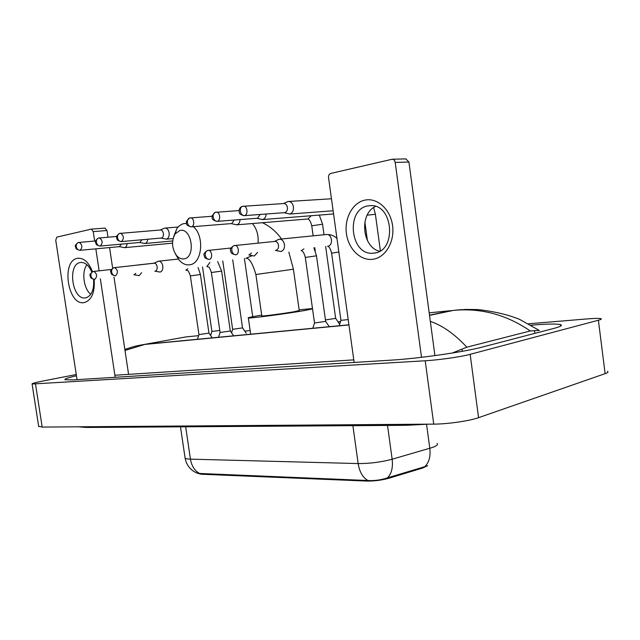 <?xml version="1.0" encoding="UTF-8"?>
<svg xmlns="http://www.w3.org/2000/svg" width="640" height="640" viewBox="0 0 640 640"><rect width="100%" height="100%" fill="white"/><g stroke="black" fill="none" stroke-linecap="round" stroke-linejoin="round"><path stroke-width="0.96" d="M197.472 473.272L201.248 474.224L366.424 481.056C374.144 481.192 381.712 480.232 389.136 478.184L422.752 468L427.664 465.656M188.928 340.096L187.792 340.32M185 457.376L185.104 458.112C186.584 465.56 190.816 470.656 197.8 473.392L367.96 480.52C374.568 480.888 381.08 480 387.488 477.848L426.256 466.248M364.984 200.112C377.272 197.44 390.464 209.352 392.568 225.576C394.848 241.768 385.456 257.568 373.08 259.24C360.728 261.16 348.48 249.168 346.432 233.704C344.208 218.264 352.664 202.544 364.984 200.112M374.392 253.08C396.8 251.048 393.416 204.328 370.816 205.608L367.944 205.88C345.592 209.24 350.104 254.912 372.504 253.248L374.392 253.08M421.512 357.312L395.2 162.408C394.824 160.464 393.848 159.4 392.272 159.216L330.76 173.432C329.144 174.04 328.4 175.456 328.544 177.68L354.136 362.448M379.6 251.248C362.064 247.408 358.976 213.736 375.592 206.4M405.776 158.912L408.928 162.048L434.928 355.608M179.872 230.464L175.024 234.024C171.304 241.264 171.8 248.424 176.52 255.504C178.8 258.16 181.304 259.288 184.032 258.88C196.192 257.464 191.784 227.216 179.872 230.464M193.336 226.656C204.832 236.024 202.128 263.664 189.816 264.768L188.504 264.896C184.992 264.912 181.792 263.224 178.92 259.832L175.496 254.096M173.672 236.672L176.776 228.816C178.696 225.992 181.04 224.256 183.808 223.624L186.456 223.448M261.784 315.84L261.808 315.984C263.032 316.272 284.376 313.456 294.352 311.68L299.24 310.512L293.416 269.216L255.88 274.512C252.8 263.856 249.616 258.44 246.312 258.256M312.528 308.896L304.512 310.536C287.432 313.6 250.28 318.496 248.344 317.968C247.28 317.792 250.352 317.072 257.568 315.816L261.688 315.128M299.136 309.808L312.48 308.552M305.016 329.008L303.504 329.28M283.992 212.712L289.752 214.024C292.448 213.088 293.672 210.688 293.416 206.832C292.76 203.52 291.192 201.736 288.72 201.464L286.776 202.056M244.248 215.648L284.768 212.64C286.712 211.96 287.592 210.216 287.408 207.424C286.928 205.024 285.792 203.72 284.008 203.528L283.672 203.552M256.896 218.296L262.592 219.552C264.712 218.92 265.888 217.08 266.128 214.032M217.096 221.376L257.6 218.232L260.136 214.472M325.44 319.944L335.656 318.376L325.648 246.48M231.144 223.608L236.76 224.816C238.736 224.224 239.848 222.488 240.096 219.6M191.328 226.816L231.776 223.552L234.16 220.056M160.952 238.08L166.384 239.144C168.488 238.376 169.408 236.288 169.136 232.88C168.528 229.888 167.232 228.28 165.232 228.056L164.008 228.408M121.392 241.576L161.44 238.032C162.96 237.472 163.616 235.96 163.416 233.488C162.976 231.32 162.04 230.152 160.592 229.992L160.352 230.008M232.64 329.312L242.528 327.896L232.728 259.824M139.656 242.472L145.024 243.496C146.544 243.056 147.44 241.64 147.704 239.248M139.752 242.456L141.984 239.76M222.768 260.976L232.648 329.36L231.536 332.768M119.296 246.664L124.608 247.656C126.04 247.24 126.88 245.888 127.144 243.6M119.376 246.656L121.48 244.12M211.912 331.432L219.792 330.464M275.368 250.392L280.904 251.512C283.536 250.68 284.728 248.376 284.472 244.592C283.792 241.224 282.2 239.424 279.696 239.184L277.768 239.84M275.664 250.36L275.944 250.328C277.848 249.728 278.704 248.056 278.52 245.312C278.024 242.864 276.872 241.56 275.064 241.384L274.664 241.424M340.936 320.328L348.2 319.608M314.504 322.984L325.656 321.416L316.488 255.824L305.312 257.424M248.864 254.96L254.344 256.032L257.584 252.36M249.136 254.928L251.456 253.04M301.296 250.68C302.92 250.992 304.256 253.232 305.304 257.392L314.52 323.056L312.8 328.264M220.08 332.464L230.304 330.992M154.856 271.152L160.12 272.072C162.192 271.384 163.088 269.368 162.808 266.024C162.192 262.992 160.872 261.368 158.864 261.16L157.648 261.544M155.04 271.136L155.216 271.112C156.704 270.608 157.344 269.152 157.144 266.728C156.696 264.528 155.744 263.352 154.296 263.2L154.024 263.232M207.08 266.496C208.584 267.8 208.68 264.72 211.384 272.512L220.096 332.52L218.544 337.264M198.952 334.592L208.968 333.136L200.424 274.496L190.376 275.92M133.96 274.752L139.176 275.64L141.616 272.704M138.136 264.976L137.384 265.056M134.128 274.736L135.768 273.392M185.808 270.056L186.016 270.032C187.64 271.296 187.72 268.376 190.368 275.896L198.96 334.632L197.44 339.28M94.192 279.424C94.96 292.576 91.624 300.304 84.184 302.592C67.808 306.04 60.88 260.728 77.464 258.312C83.736 257.664 88.736 262.144 92.464 271.752M91.808 272.136C89.12 265.824 85.616 262.592 81.304 262.416L80.256 262.536C67.352 264.264 72.024 299.352 84.928 297.96L85.616 297.888C91.568 296.024 94.232 289.856 93.6 279.376M115.192 377.288L100.336 278.728M99.136 270.792L95.832 248.84M94.648 241.024L93.232 231.6L91.344 229.12L56.872 237.112L55.736 240.192L77.04 379.656M90.792 294.296C83.624 288.76 81.384 271.808 86.92 264.728M104.888 228.104L107 230.528L108 237.176M109.56 247.568L112.664 268.232M113.992 277.112L128.584 374.368M528.632 323.784L586.312 318.984C594.144 318.344 599.008 318.232 600.904 318.656C601.96 318.976 601.128 319.496 598.392 320.24L470.16 354.328C460.976 356.848 438.976 360 425.2 360.768L32.096 384.016C31.64 383.552 34.904 382.624 41.888 381.232L76.248 374.512M607.52 371.312C608.608 371.92 607.808 372.704 605.12 373.664L478.56 417.672C469.496 420.944 447.576 424.104 433.744 424.128L42.176 427.072L38.648 426.264M76.448 375.776C67.816 377.72 64.024 379.04 65.072 379.744L73.304 379.888L390.944 360.16C418.12 358.592 464 352.016 482.296 347.072L553.984 328.376C560.696 326.592 562.848 325.328 560.464 324.6C556.624 323.72 547.08 323.888 531.832 325.12L531.112 325.176M430.344 321.432C442.536 325.496 454.696 334.088 466.816 347.2L452.256 353.032M353.776 359.872L114.888 375.248M453.616 310.376L465.92 309.416L477.544 309.568C493.648 311.288 507.664 314.56 519.592 319.368L539.304 330.448L530.272 330.96C506.488 314.664 480.936 307.808 453.616 310.376L461.152 309.656M466.816 347.2L530.272 330.96M135.688 346.144L145.336 344.256L125 350.472M422.752 468L422.632 467.168M366.424 481.056L366.336 480.424M389.136 478.184L389.024 477.328M201.248 474.224L201.168 473.68M200.072 473.656C194.92 471.184 191.712 466.344 190.44 459.144L358.152 463.568C369.68 463.616 381.016 462.168 392.152 459.216L432.736 447.384C436.736 445.888 438.168 444.6 437.04 443.52M424.856 466.592C429.056 462.552 430.712 456.464 429.808 448.328L426.56 424.304M352.888 425.672L358.152 463.568C359.536 472.008 362.808 477.656 367.96 480.52M180.48 426.832L185.104 458.112C185.72 458.712 187.496 459.056 190.44 459.144L185.664 426.792M387.52 425.44L392.152 459.216C393.104 467.536 391.544 473.744 387.488 477.848M408.928 162.048L395.2 162.408M245.936 258.304L252.056 255.736M258.024 243.112C258.672 235.352 256.8 228.832 252.416 223.544M255.888 274.552L261.808 315.984M244.384 215.616C248.32 215.048 247.528 205.92 243.56 206.144L242.352 206.344C240.784 207.12 240.12 208.72 240.344 211.144C240.96 213.992 242.312 215.488 244.384 215.616L243.904 215.672C238 213.856 239.704 212.824 239.04 210.568C239.432 208.32 240.536 206.912 242.352 206.344L284.008 203.528M367.184 215.168L375.392 214.264L380.376 250.776M217.208 221.352C220.952 220.816 220.136 211.904 216.36 212.136L215.192 212.336C213.632 213.096 212.96 214.656 213.184 217.016C213.792 219.792 215.136 221.24 217.208 221.352L216.768 221.4C210.312 219.432 212.592 217.736 212.064 215.848L215.192 212.336L239.04 210.576M262.44 219.584L333.568 213.96M191.432 226.8C194.992 226.288 194.152 217.584 190.56 217.816L189.44 218.016C187.88 218.768 187.208 220.288 187.424 222.584C188.024 225.288 189.36 226.688 191.432 226.8L191.024 226.84C184.6 224.864 186.952 223.248 186.4 221.432L189.44 218.016L212.008 216.264M311.744 225.8L322.552 224.232L324.016 234.752M236.632 224.84L308.072 218.96L311.16 215.728M121.464 241.568C124.272 238.456 123.968 235.68 120.56 233.24L119.544 233.424C118 234.144 117.328 235.568 117.528 237.704C118.104 240.208 119.416 241.488 121.464 241.568L121.144 241.6C115.616 240.032 117.44 238.944 116.672 237.76C115.904 236.848 116.864 235.4 119.544 233.424L160.592 229.992M100.312 246.032C102.984 243 102.68 240.288 99.4 237.896L98.416 238.08C96.88 238.792 96.208 240.184 96.4 242.272C96.976 244.712 98.28 245.968 100.312 246.032L100.024 246.064C94.92 244.712 96.392 243.728 95.656 242.616C94.88 241.44 95.8 239.928 98.416 238.08L116.76 236.448M80.12 250.288C82.664 247.336 82.36 244.688 79.208 242.352L78.248 242.528C76.72 243.224 76.056 244.592 76.24 246.632C76.808 249.016 78.104 250.232 80.12 250.288L79.856 250.32C74.544 248.88 76.248 247.8 75.512 246.696C74.76 245.84 75.672 244.448 78.248 242.528L95.72 240.928M275.064 241.384L233.968 245.624C232.312 246.384 231.6 248.008 231.816 250.496C232.424 253.288 233.768 254.72 235.824 254.768C239.744 254.336 238.816 245.176 234.872 245.472L234.416 245.528M235.824 254.768L235.48 254.808C229.712 253.312 231.336 251.992 230.568 250.6C229.688 249.456 230.824 247.792 233.968 245.624L234.496 245.512M327.544 246.264L328.176 246.168C333.344 245.184 332.048 234.056 326.808 234.472L326.264 234.528M331.608 253.192L338.84 252.024M231.064 247.992L207.44 250.504C205.784 251.248 205.064 252.832 205.28 255.256C205.88 257.976 207.216 259.36 209.272 259.408C213 259 212.056 250.056 208.312 250.352L207.888 250.4M209.272 259.408L208.96 259.44C203.232 257.944 204.904 256.672 204.136 255.336C203.264 254.256 204.368 252.64 207.44 250.504L207.968 250.384M301.12 250.704L303.936 248.92M154.296 263.2L113.808 267.712C112.176 268.416 111.456 269.864 111.648 272.056C112.224 274.52 113.528 275.752 115.552 275.768C118.312 272.736 117.992 270.008 114.576 267.576L114.28 267.608M115.136 275.784L115.328 275.784C109.936 274.448 111.568 273.28 110.832 272.12C109.992 271.192 110.984 269.728 113.808 267.712L114.328 267.6M211.384 272.512L221.64 271.088L230.296 330.992M206.872 266.52L209.904 262.456M111.472 269.424L93.088 271.52C91.464 272.216 90.752 273.632 90.936 275.776C91.504 278.176 92.8 279.376 94.816 279.384C97.44 276.432 97.112 273.76 93.84 271.384L93.56 271.416M94.472 279.4L94.608 279.408C89.28 278.096 90.928 276.968 90.184 275.856C89.328 274.992 90.296 273.552 93.088 271.52L93.608 271.408M186.016 270.032L187.808 268.784M107 230.528L93.232 231.6M83.696 426.76L87.32 427.456L405.304 425.32M402.968 424.36L406.648 425.312L428.112 424.168M429.496 315.152L451.464 310.608L429.184 312.816M348.92 324.808L145.336 344.256L185.944 336.912L198.624 335.656M209.944 334.536L210.952 334.44M244.736 331.088L250.152 330.552M338.032 321.848L340.552 321.6M35.52 384.088L42.176 427.072M425.2 360.768L433.744 424.128M470.16 354.328L478.56 417.672M598.392 320.24L605.12 373.664M531.896 325.64L531.832 325.12M462.312 351.312L462.024 349.12M534.824 333.368L534.456 330.52M392.272 159.216L406.024 158.904M372.504 253.248L375.424 252.88M293.408 269.16L288.824 252.104M281.584 238.992C276.368 231.76 269.984 226.336 262.44 222.72M176.52 255.504L178.92 259.832M175.024 234.024L176.776 228.816M248.344 317.968L250.672 334.192M186.44 223.36L185.68 223.416M333.128 210.76L289.576 214.056M367.408 240.512L364.88 222.008M373.592 207.592L375.384 214.184M331.464 198.776L288.72 201.464M283.464 203.56L287.808 201.584M335.688 318.424L339.68 324.24M307.744 219.008C309.336 219.336 310.672 221.576 311.736 225.728L313.144 235.84M315.224 250.728L314.8 247.696M319.304 215.088L322.544 224.16M173.08 238.552L166.304 239.16M252.744 316.696L244.4 258.48M178.176 227.024L165.232 228.056M160.24 230.016L164.64 228.136M242.552 327.928L246.24 333.256M172.648 240.96L144.952 243.512M100.256 246.04L139.808 242.456M172.512 243.16L124.544 247.664M80.072 250.296L119.432 246.656M202.544 267.04L211.92 331.472L210.608 335.496M279.696 239.184L326.808 234.472C331.152 234.544 334.536 235.896 336.968 238.536M327.688 246.248C329.216 246.576 330.52 248.88 331.608 253.16L340.944 320.4L339.176 325.744M274.52 241.44L278.824 239.312M325.688 321.472L329.264 326.688M313.912 247.8L316.48 255.792M230.328 331.032L233.648 335.824M217.656 261.56L221.632 271.064M178.296 259.048L158.864 261.16M153.944 263.232L158.296 261.248M208.992 333.168L212.256 337.864M198.088 267.568L200.424 274.48M154.032 263.192L137.912 264.968M91.344 229.12L105.112 228.08M84.928 297.96L86.032 297.808M78.608 426.8L85.952 427.464M32.096 384.016L38.704 426.64M560.648 326.088L560.464 324.6M348.936 324.944L143.84 344.512M429.528 315.36L453.56 310.376M143.784 344.52L139.024 345.4C135.84 346.28 138.704 344.928 124.84 349.4"/></g></svg>
